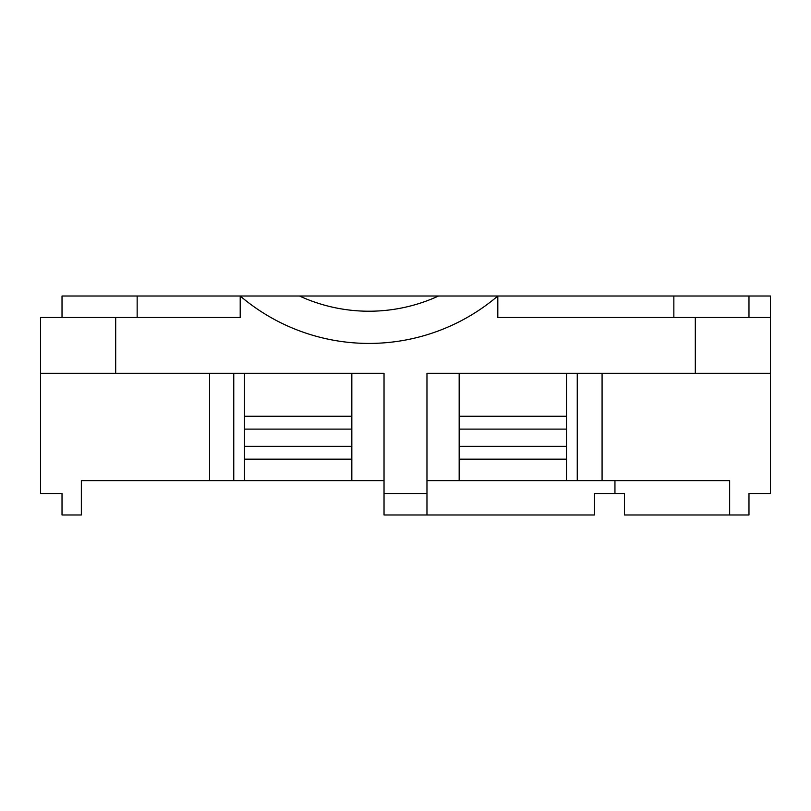 <?xml version="1.0" encoding="UTF-8"?>
<svg xmlns="http://www.w3.org/2000/svg" width="811" height="811" viewBox="0 0 811 811"><rect width="100%" height="100%" fill="white"/><g stroke="black" fill="none" stroke-linecap="round" stroke-linejoin="round"><path stroke-width="1.22" d="M729.657 493.514L729.657 480.639L426.971 480.639L566.504 480.639L566.504 373.303M244.496 373.303L244.496 480.639L384.029 480.639L103.453 480.639M244.496 480.639L81.343 480.639L81.343 514.985L62.021 514.985L62.021 493.514L40.55 493.514L40.55 373.303L384.029 373.303L384.029 493.514L426.971 493.514L426.971 373.303L770.45 373.303L770.45 493.514L748.979 493.514L748.979 514.985L729.657 514.985L729.657 480.639L566.504 480.639M384.029 493.514L384.029 514.985L594.412 514.985L594.412 493.514L614.951 493.514L614.951 480.639M614.951 493.514L624.47 493.514L624.47 514.985L729.657 514.985M40.55 373.303L40.55 317.486L240.198 317.486L240.198 296.015L299.492 296.015L137.15 296.015L137.15 317.486M770.45 373.303L770.45 317.486L497.812 317.486L497.812 296.015L438.518 296.015L748.979 296.015L748.979 317.486M351.832 480.639L351.832 373.303M459.168 373.303L459.168 480.639M770.45 317.486L770.45 296.015L748.979 296.015M602.076 480.639L602.076 373.303L602.076 480.639M209.603 373.303L209.603 480.639M577.26 480.639L577.26 373.303M233.761 480.639L233.761 373.303M673.85 317.486L673.85 296.015L497.812 296.015A198.685 198.685 0 0 1 241.272 296.917A198.685 198.685 0 0 1 240.198 296.015L241.272 296.917M299.492 296.015L438.518 296.015A166.488 166.488 0 0 1 299.492 296.015M62.021 317.486L62.021 296.015L137.15 296.015M426.971 493.514L426.971 514.985L384.029 514.985M351.832 459.168L244.496 459.168M244.496 416.236L351.832 416.236M566.504 459.168L459.168 459.168M459.168 416.236L566.504 416.236M115.689 373.303L115.689 317.486M695.311 373.303L695.311 317.486M351.832 446.293L244.496 446.293M244.496 429.11L351.832 429.11M566.504 446.293L459.168 446.293M459.168 429.11L566.504 429.11"/></g></svg>
